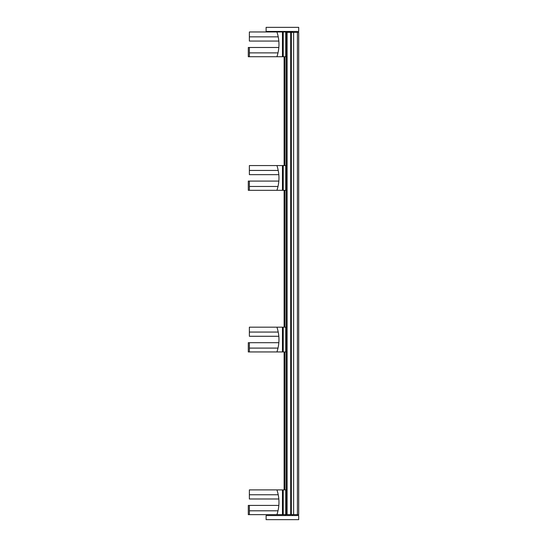 <?xml version="1.0" encoding="UTF-8"?>
<svg xmlns="http://www.w3.org/2000/svg" width="547" height="547" viewBox="0 0 547 547"><rect width="100%" height="100%" fill="white"/><g stroke="black" fill="none" stroke-linecap="round" stroke-linejoin="round"><path stroke-width="0.82" d="M284.953 56.724L284.953 165.563M284.953 190.315L284.953 327.181M284.953 351.94L284.953 489.893M284.105 56.724L284.105 165.563M284.105 190.315L284.105 327.181M284.105 351.94L284.105 489.893M293.63 514.645L293.63 32.355L298.703 32.355L298.703 514.645L283.237 514.645L283.237 489.893L276.932 489.893C279.64 498.146 279.64 506.392 276.932 514.645L248.297 514.645L248.297 505.414L249.37 505.414L249.37 514.645M293.63 32.355L291.353 32.355L291.353 514.645M286.238 514.645L286.238 32.355L291.353 32.355M276.932 514.645L283.237 514.645M276.932 489.893L249.37 489.893L249.37 498.987L278.833 498.987M286.238 489.893L283.237 489.893M282.464 514.645L282.464 489.893M285.739 514.645L285.739 489.893M278.847 505.414L249.37 505.414M278.238 494.768L249.37 494.768M278.238 36.84L249.37 36.84L249.37 31.965L276.932 31.965C279.64 40.218 279.64 48.471 276.932 56.724L248.297 56.724L248.297 47.486L249.37 47.486L249.37 56.724M286.238 56.724L283.237 56.724L283.237 31.965L276.932 31.965M276.932 56.724L283.237 56.724M292.419 32.355L292.419 31.965L283.237 31.965M282.464 56.724L282.464 31.965M285.739 56.724L285.739 31.965M278.847 47.486L249.37 47.486M249.37 36.84L249.37 41.059L278.833 41.059M298.703 27.35L266.122 27.35L266.122 31.452L298.703 31.452L298.703 27.35M292.419 31.965L292.419 31.452M278.238 332.056L249.37 332.056L249.37 327.181L276.932 327.181C279.64 335.434 279.64 343.687 276.932 351.94L248.297 351.94L248.297 342.702L249.965 342.702M286.238 351.94L283.237 351.94L283.237 327.181L276.932 327.181M276.932 351.94L283.237 351.94M286.238 327.181L283.237 327.181M282.464 351.94L282.464 327.181M278.847 342.702L249.37 342.702L249.37 351.94M250.478 342.702L255.223 342.702M253.555 342.702L253.042 342.702M285.739 351.94L285.739 327.181M249.37 332.056L249.37 336.275L278.833 336.275M278.238 170.438L249.37 170.438L249.37 165.563L276.932 165.563C279.64 173.816 279.64 182.062 276.932 190.315L248.297 190.315L248.297 181.084L249.37 181.084L249.37 190.315M286.238 190.315L283.237 190.315L283.237 165.563L276.932 165.563M276.932 190.315L283.237 190.315M286.238 165.563L283.237 165.563M282.464 190.315L282.464 165.563M285.739 190.315L285.739 165.563M278.847 181.084L249.37 181.084M249.37 170.438L249.37 174.657L278.833 174.657M298.703 515.548L266.122 515.548L266.122 519.65L298.703 519.65L298.703 515.548M292.419 514.645L292.419 515.548M297.424 32.355L297.424 514.645M290.683 32.355L290.683 514.645M287.107 32.355L287.107 514.645M278.02 510.802L249.37 510.802M278.02 52.874L249.37 52.874M278.02 348.09L249.37 348.09M278.02 186.465L249.37 186.465M285.493 31.965L285.493 31.452M285.493 514.645L285.493 515.548"/></g></svg>
